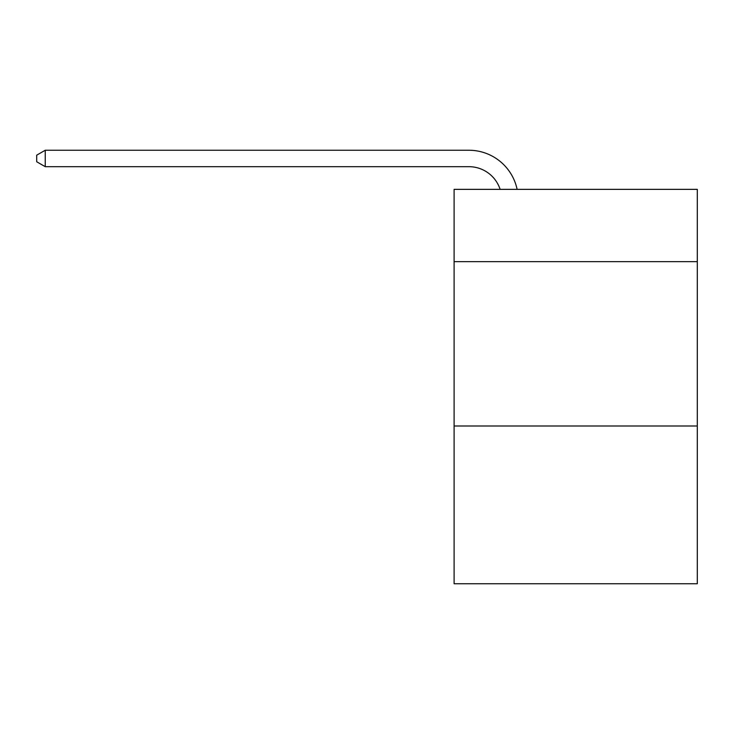 <?xml version="1.0" encoding="UTF-8"?>
<svg xmlns="http://www.w3.org/2000/svg" width="734" height="734" viewBox="0 0 734 734"><rect width="100%" height="100%" fill="white"/><g stroke="black" fill="none" stroke-linecap="round" stroke-linejoin="round"><path stroke-width="1.1" d="M697.3 261.662L697.3 189.363L454.098 189.363L454.098 261.662L697.3 261.662L697.3 583.75L454.098 583.75L454.098 261.662M697.3 425.995L454.098 425.995M500.129 189.363A32.865 32.865 -42.5 0 0 468.879 166.682L45.242 166.682L36.7 161.755L36.7 155.177L45.242 150.25L468.879 150.25A49.297 49.297 137.5 0 1 517.121 189.363M45.242 150.25L45.242 166.682"/></g></svg>
